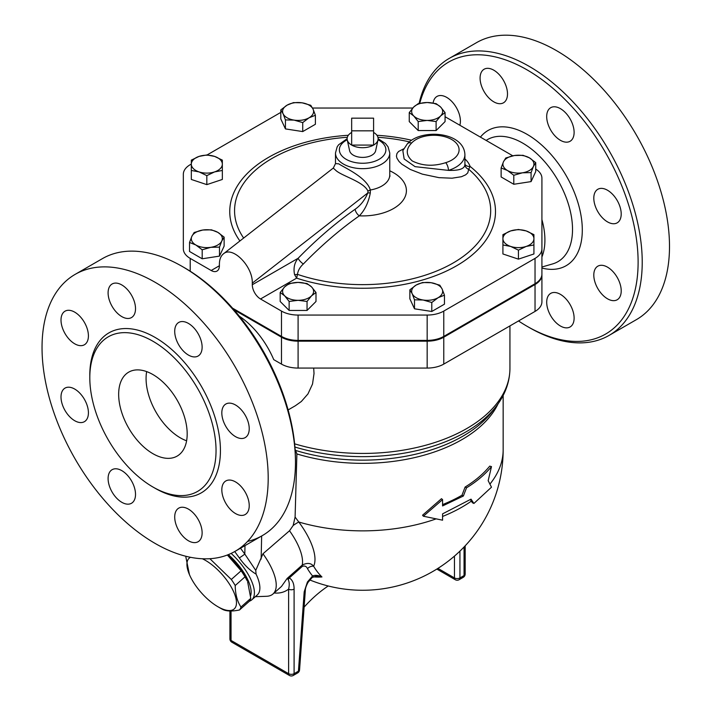 <?xml version="1.0" encoding="UTF-8"?>
<svg xmlns="http://www.w3.org/2000/svg" width="711" height="711" viewBox="0 0 711 711"><rect width="100%" height="100%" fill="white"/><g stroke="black" fill="none" stroke-linecap="round" stroke-linejoin="round"><path stroke-width="1.07" d="M373.586 130.833L351.661 130.833L351.661 118.168L373.586 118.168L373.586 145.08L351.661 145.08L351.661 130.833M351.661 132.415A15.509 8.95 0 0 0 347.244 139.863A15.509 8.95 0 0 0 351.661 145.08A15.509 8.95 0 0 0 373.586 145.08A15.509 8.95 0 0 0 378.012 139.863A15.509 8.95 0 0 0 373.586 132.415M378.012 139.863L375.639 150.768A13.118 7.572 180 0 1 366.876 156.989A13.118 7.572 180 0 1 353.349 155.176A13.118 7.572 180 0 1 349.616 150.768L347.244 139.863M227.502 554.953A33.924 13.847 48.4 0 1 247.197 580.763L245.011 576.834A38.278 15.624 -131.6 0 0 241.118 570.782L227.36 555.007M209.878 558.704L231.315 579.474A38.278 15.624 48.4 0 1 235.208 585.526C235.332 594.289 237.261 601.462 240.976 607.043A38.278 15.624 48.4 0 1 239.491 609.985L249.294 601.302A38.278 15.624 -131.6 0 0 250.779 598.351L247.641 581.794M190.53 557.3A33.924 13.847 -131.6 0 0 189.446 574.63A33.924 13.847 -131.6 0 0 217.913 606.732A33.924 13.847 -131.6 0 0 235.217 595.836A33.924 13.847 -131.6 0 0 202.351 558.757M220.428 608.189L217.913 606.732L220.428 608.189A38.278 15.624 48.4 0 0 223.076 609.611C226.756 611.327 232.221 611.451 239.491 609.985M189.446 574.63L185.864 557.033A38.278 15.624 48.4 0 1 186.095 556.313M241.118 570.782L231.315 579.474M245.011 576.834L235.208 585.526M250.779 598.351L240.976 607.043M228.364 554.616A35.861 14.638 48.4 0 1 250.654 595.578M418.21 121.554L413.731 115.946A15.509 8.95 0 0 0 427.16 120.426L418.21 121.554L418.21 130.548L409.252 121.599L409.252 112.596L413.731 106.997A15.509 8.95 0 0 0 413.731 115.946L409.252 112.596M440.589 115.946L436.11 121.554L427.16 120.426A15.509 8.95 0 0 0 440.589 115.946A15.509 8.95 0 0 0 440.589 106.997L445.068 112.596L440.589 115.946M427.16 102.517L436.11 103.646L440.589 106.997A15.509 8.95 0 0 0 427.16 102.517A15.509 8.95 0 0 0 413.731 106.997L418.21 103.646L427.16 102.517M501.131 167.965L503.441 161.841A15.509 8.95 0 0 0 507.458 170.489L501.131 167.965L501.131 176.968L513.786 184.273L513.786 175.279L507.458 170.489A15.509 8.95 0 0 0 522.434 172.809L513.786 175.279M533.401 166.481L531.081 172.604L522.434 172.809A15.509 8.95 0 0 0 533.401 166.481A15.509 8.95 0 0 0 529.384 157.833L535.721 162.615L533.401 166.481M505.761 157.984L514.409 155.513A15.509 8.95 0 0 0 503.441 161.841L505.761 157.984M514.409 155.513L523.056 155.309L529.384 157.833A15.509 8.95 0 0 0 514.409 155.513M502.917 234.639L510.667 230.924A15.509 8.95 0 0 0 502.917 238.674L502.917 234.639M510.667 246.433L502.917 244.975L502.917 238.674A15.509 8.95 0 0 0 510.667 246.433A15.509 8.95 0 0 0 526.176 246.433L518.426 250.148L510.667 246.433M518.426 229.466L526.176 230.924A15.509 8.95 0 0 0 510.667 230.924L518.426 229.466M533.925 238.674L533.925 244.975L526.176 246.433A15.509 8.95 0 0 0 533.925 238.674A15.509 8.95 0 0 0 526.176 230.924L533.925 234.639L533.925 238.674M422.521 282.516L431.168 282.72A15.509 8.95 0 0 0 416.193 285.04L422.521 282.516M412.184 293.687L409.865 289.821L416.193 285.04A15.509 8.95 0 0 0 412.184 293.687A15.509 8.95 0 0 0 423.143 300.015L414.495 299.811L412.184 293.687M439.816 285.191L442.135 289.048A15.509 8.95 0 0 0 431.168 282.72L439.816 285.191M438.127 297.696L431.79 302.486L423.143 300.015A15.509 8.95 0 0 0 438.127 297.696A15.509 8.95 0 0 0 442.135 289.048L444.455 295.172L438.127 297.696M307.045 283.547L311.525 286.889A15.509 8.95 0 0 0 298.096 282.409L307.045 283.547M284.667 286.889L289.137 283.547L298.096 282.409A15.509 8.95 0 0 0 284.667 286.889A15.509 8.95 0 0 0 284.667 295.838L280.187 292.497L284.667 286.889M315.995 292.497L311.525 295.838A15.509 8.95 0 0 0 311.525 286.889L315.995 292.497L315.995 301.491L307.045 310.449L289.137 310.449L289.137 301.446L284.667 295.838A15.509 8.95 0 0 0 298.096 300.318L289.137 301.446M311.525 295.838L307.045 301.446L298.096 300.318A15.509 8.95 0 0 0 311.525 295.838M224.125 237.127L221.805 240.993A15.509 8.95 0 0 0 217.797 232.346L224.125 237.127L224.125 246.13L219.486 256.111L219.486 247.117L210.838 247.321A15.509 8.95 0 0 0 221.805 240.993L219.486 247.117M202.813 230.026L211.46 229.822L217.797 232.346A15.509 8.95 0 0 0 202.813 230.026A15.509 8.95 0 0 0 191.846 236.354L194.165 232.497L202.813 230.026M195.863 245.002L189.535 242.478L191.846 236.354A15.509 8.95 0 0 0 195.863 245.002A15.509 8.95 0 0 0 210.838 247.321L202.191 249.792L195.863 245.002M222.339 169.12L222.339 170.462L214.58 171.911A15.509 8.95 0 0 0 222.339 164.161L222.339 179.456L206.83 184.629L206.83 175.626L199.071 171.911A15.509 8.95 0 0 0 214.58 171.911L206.83 175.626M214.58 156.402L222.339 160.117L222.339 164.161A15.509 8.95 0 0 0 214.58 156.402A15.509 8.95 0 0 0 199.071 156.402L206.83 154.954L214.58 156.402M191.321 164.161L191.321 160.117L199.071 156.402A15.509 8.95 0 0 0 191.321 164.161A15.509 8.95 0 0 0 199.071 171.911L191.321 170.462L191.321 164.161M436.11 121.554L436.11 130.548L445.068 121.599L445.068 112.596M531.081 172.604L531.081 181.598L535.721 171.609L535.721 162.615M531.081 181.598L513.786 184.273M518.426 250.148L518.426 259.142L533.925 253.969L533.925 243.633M518.426 259.142L502.917 253.969L502.917 243.633M444.455 295.172L444.455 304.175L431.79 311.48L431.79 302.486M431.79 311.48L414.495 308.805L414.495 299.811M414.495 308.805L409.865 298.816L409.865 289.821M307.045 310.449L307.045 301.446M289.137 310.449L280.187 301.491L280.187 292.497M219.486 256.111L202.191 258.786L189.535 251.481L189.535 242.478M202.191 258.786L202.191 249.792M206.83 184.629L191.321 179.456L191.321 169.12M436.11 130.548L418.21 130.548M302.726 122.585L294.078 120.115A15.509 8.95 0 0 0 309.054 117.795L302.726 122.585L302.726 131.579L285.431 128.904L285.431 119.91L283.111 113.787A15.509 8.95 0 0 0 294.078 120.115L285.431 119.91M313.071 109.147L315.391 115.271L309.054 117.795A15.509 8.95 0 0 0 313.071 109.147A15.509 8.95 0 0 0 302.104 102.819L310.751 105.29L313.071 109.147M287.128 105.139L293.456 102.615L302.104 102.819A15.509 8.95 0 0 0 287.128 105.139A15.509 8.95 0 0 0 283.111 113.787L280.801 109.921L287.128 105.139M285.431 128.904L280.801 118.924L280.801 109.921M302.726 131.579L315.391 124.274L315.391 115.271M535.036 284.507A23.499 13.562 0 0 0 541.915 274.917L541.915 301.82A23.499 13.562 180 0 1 535.036 311.418L535.036 284.507L443.771 337.201A23.499 13.562 0 0 1 427.16 341.173L298.096 341.173A23.499 13.562 0 0 1 281.476 337.201L233.955 309.765M239.358 316.208A63.963 36.928 60 0 1 273.753 359.65L281.476 364.103A23.499 13.562 180 0 0 298.096 368.076L427.16 368.076A23.499 13.562 180 0 0 443.771 364.103L535.036 311.418M211.176 270.5A11.634 6.719 -120 0 0 216.988 271.078A11.634 6.719 -120 0 0 219.397 265.754L211.176 270.5L190.21 258.395A23.499 13.562 180 0 1 183.331 248.806L183.331 200.404M232.559 308.165L281.476 336.41A23.499 13.562 0 0 0 298.096 340.382L427.16 340.382A23.499 13.562 0 0 0 443.771 336.41L535.036 283.716A23.499 13.562 0 0 0 541.915 274.126L541.915 274.917M335.485 163.592L333.29 168.125L335.654 170.249C341.244 175.839 363.845 181.589 367.987 191.179A5.812 3.537 168.2 0 1 370.369 189.988C366.476 177.323 345.395 168.223 338.765 163.85L335.485 163.592L335.485 152.989A27.134 15.669 0 0 0 343.44 164.063A27.134 15.669 0 0 0 373.008 167.467A27.134 15.669 0 0 0 389.761 152.989L388.09 146.875L385.442 143.462L378.128 138.689M407.367 143.809A5.812 4.195 42.6 0 1 411.642 143A25.196 14.549 180 0 1 451.716 139.534A25.196 14.549 180 0 1 445.717 162.668A5.812 2.231 72.9 0 1 448.445 170.382A31.017 17.908 0 0 0 464.905 154.571C463.936 131.686 421.241 128.211 407.367 143.809L402.835 150.652L404.15 158.988L415.073 166.658L448.445 170.382C459.466 170.711 464.941 168.694 464.87 164.33M403.724 148.812L398.56 151.479L396.925 153.585L396.445 156.136L396.934 158.189L399.022 161.477L401.751 164.117L410.229 169.422L422.352 174.142L438.971 177.652L452.027 178.203L461.448 176.719L465.661 174.835L467.785 172.862L468.691 169.262A5.812 5.386 -7.4 0 1 464.914 164.908L464.905 154.571M464.905 164.268A5.812 4.666 161.7 0 0 470.078 166.418A36.83 21.259 0 0 0 464.905 158.935M303.357 263.977A5.812 1.902 44.2 0 1 298.14 258.271C294.461 262.679 293.261 268.109 294.55 274.57A5.812 3.306 -8.3 0 0 297.474 274.357A128.069 73.944 180 0 0 455.911 261.355A128.069 73.944 180 0 0 468.691 169.262L470.078 166.418A132.868 76.717 0 0 1 461.563 262.75A132.868 76.717 0 0 1 296.638 278.134L297.474 274.357C298.025 270.5 299.989 267.043 303.357 263.977A308.814 178.292 -60 0 1 359.331 215.842C364.779 210.216 368.44 202.608 370.298 193.019L370.369 189.988A27.134 15.669 180 0 0 389.761 174.968L389.761 152.989M294.55 274.57L296.638 278.134L260.519 298.984A11.634 6.719 -120 0 1 252.289 284.738L252.289 283.156C252.983 266.394 232.435 245.579 223.396 253.871C220.783 256.004 219.45 259.435 219.397 264.172L219.397 265.754M535.721 169.058A23.259 13.429 180 0 1 541.915 178.185L541.915 248.806A23.499 13.562 180 0 1 535.036 258.395L443.771 311.089A23.499 13.562 180 0 1 427.16 315.062L298.096 315.062A23.499 13.562 180 0 1 281.476 311.089L260.519 298.984M445.068 116.711L512.782 155.807M312.52 108.028L412.744 108.028M183.331 248.806L183.331 174.293A23.499 13.562 180 0 1 190.21 164.694L191.321 164.054M207.061 154.971L280.801 112.4M367.987 191.179L367.783 192.965A5.812 1.955 -164.6 0 1 370.298 193.019M252.289 283.156L367.783 192.965C364.912 199.942 360.708 205.363 355.153 209.238A5.812 2.977 -125.1 0 0 359.331 215.842A43.78 25.276 0 0 0 403.413 199.827A43.78 25.276 0 0 0 389.761 170.8M541.915 274.126L541.915 248.806M470.344 499.611L472.406 502.757L473.917 503.459L491.488 487.186L488.173 480.698L491.488 466.612C485.08 474.433 476.761 481.498 466.523 487.808L463.368 496.02L442.58 505.939L442.58 499.611L423.383 516.222L442.58 520.185L442.58 513.857L471.029 499.149L473.917 503.459M442.58 504.588A140.529 81.134 0 0 0 461.99 495.229L465.11 487.044A140.529 81.134 0 0 0 489.737 466.132L491.488 466.612M442.58 499.611L441.495 498.687L422.556 515.208L423.383 516.222M461.99 495.229L463.368 496.02M465.11 487.044L466.523 487.808M295.092 449.219L296.896 453.929L295.092 517.066L293.181 525.473L289.519 530.762L262.972 553.78L255.756 570.4L256.067 574.106C250.059 570.569 244.468 565.165 239.314 557.895A5.501 0.48 146.5 0 0 244.806 554.065L240.505 548.208M313.275 576.843A100.055 62.586 -115.5 0 0 321.941 576.95A131.935 76.175 -60 0 1 313.631 566.24A55.494 22.654 -131.6 0 0 298.798 522.016L295.092 517.066M249.383 601.186A38.767 15.829 -131.6 0 0 251.81 599.817A38.767 15.829 -131.6 0 0 231.137 553.407M234.719 551.549L239.314 557.895M251.81 599.817L257.275 594.965A38.767 15.829 -131.6 0 0 256.067 574.106M328.224 585.988A96.918 55.956 120 0 0 304.112 607.123M316.502 576.168L321.941 576.95C318.404 575.243 315.284 574.915 312.582 575.963L307.419 582.007L308.023 582.38L312.182 577.474A3.875 1.866 -127.1 0 0 312.582 575.963A137.392 79.321 120 0 1 307.499 568.684A5.812 4.515 -30.5 0 1 313.631 566.24C311.027 562.97 307.232 562.579 302.255 565.049A5.812 2.373 -131.6 0 0 302.353 566.356C304.788 565.547 306.494 566.32 307.499 568.684M305.321 590.539A3.875 2.035 -175.8 0 1 305.321 590.548L305.321 590.548A3.875 2.035 -175.8 0 1 304.192 591.845L298.433 671.166A3.875 2.035 4.2 0 0 299.562 669.869L305.321 590.548C305.277 588.539 306.174 585.82 308.023 582.38M294.096 589.117A3.875 2.24 180 0 1 288.613 589.117L288.613 673.673A3.875 2.24 0 0 0 294.096 673.673L294.096 589.117C294.105 583.678 292.505 579.954 289.306 577.936A3.875 3.137 106.9 0 1 288.115 579.447C289.413 581.874 289.581 585.1 288.613 589.117C284.578 592.219 279.743 593.507 274.117 592.983M302.353 566.356L289.306 577.936L287.137 578.452L288.115 579.447M289.519 530.762A48.455 19.784 48.4 0 1 302.255 565.049L287.137 578.452L281.503 586.433M255.338 596.68L266.563 596.289A48.455 19.784 -131.6 0 0 272.98 593.996A48.455 19.784 -131.6 0 0 262.972 553.78M435.905 518.959A140.529 81.134 180 0 1 298.798 522.016A11.634 2.249 -36.5 0 0 293.181 525.473M295.465 462.39L295.465 460.017A157.007 90.644 -120 0 0 184.451 267.727L182.389 266.545A159.913 92.323 60 0 1 295.465 462.39A159.913 92.323 60 0 1 262.35 535.596A159.913 92.323 60 0 1 247.535 541.444M186.611 440.811A48.455 27.978 60 0 1 146.653 371.604M152.927 374.555A48.455 27.978 60 0 1 184.576 417.259A48.455 27.978 60 0 1 177.155 456.089A48.455 27.978 60 0 1 128.7 428.111A48.455 27.978 60 0 1 128.691 372.155A48.455 27.978 60 0 1 152.927 374.555M225.831 426.413A19.384 11.189 60 0 1 225.831 404.035A19.384 11.189 60 0 1 245.215 415.224A19.384 11.189 60 0 1 245.215 437.603A19.384 11.189 60 0 1 225.831 426.413M221.823 489.826A19.384 11.189 60 0 1 225.831 480.956A19.384 11.189 60 0 1 245.215 492.145A19.384 11.189 60 0 1 245.215 514.524A19.384 11.189 60 0 1 230.284 509.334A19.384 11.189 60 0 1 221.823 489.826M178.728 508.143L178.728 508.143A19.384 11.189 60 0 1 198.111 519.341A19.384 11.189 60 0 1 198.111 541.72A19.384 11.189 60 0 1 178.728 530.53A19.384 11.189 60 0 1 178.728 508.143L178.728 508.143M121.812 470.646A19.384 11.189 60 0 1 134.477 487.728A19.384 11.189 60 0 1 131.499 503.264A19.384 11.189 60 0 1 112.116 492.074A19.384 11.189 60 0 1 112.116 469.687A19.384 11.189 60 0 1 121.812 470.646M84.405 399.298A19.384 11.189 60 0 1 84.405 421.676A19.384 11.189 60 0 1 65.021 410.487A19.384 11.189 60 0 1 65.021 388.108A19.384 11.189 60 0 1 84.405 399.298M88.413 335.885A19.384 11.189 60 0 1 84.405 344.764A19.384 11.189 60 0 1 65.021 333.566A19.384 11.189 60 0 1 65.021 311.187A19.384 11.189 60 0 1 79.952 316.377A19.384 11.189 60 0 1 88.413 335.885M131.499 317.568L131.499 317.568A19.384 11.189 60 0 1 112.116 306.379A19.384 11.189 60 0 1 112.116 283.991A19.384 11.189 60 0 1 131.499 295.181A19.384 11.189 60 0 1 131.499 317.568M188.424 355.065A19.384 11.189 60 0 1 175.759 337.983A19.384 11.189 60 0 1 178.728 322.447A19.384 11.189 60 0 1 198.111 333.646A19.384 11.189 60 0 1 198.111 356.024A19.384 11.189 60 0 1 188.424 355.065M75.162 274.366A159.913 92.323 60 0 1 155.114 282.285A159.913 92.323 60 0 1 259.586 423.196A159.913 92.323 60 0 1 235.083 551.336A159.913 92.323 60 0 1 75.162 459.03A159.913 92.323 60 0 1 75.162 274.366L102.437 258.617A159.913 92.323 60 0 1 182.389 266.545L184.451 267.727M152.927 341.244A89.257 51.539 -120 0 0 108.294 336.818A89.257 51.539 -120 0 0 108.294 439.896A89.257 51.539 -120 0 0 197.56 491.425A89.257 51.539 -120 0 0 211.238 419.899A89.257 51.539 -120 0 0 152.927 341.244M597.818 211.656A19.384 11.189 60 0 1 597.818 189.277A19.384 11.189 60 0 1 617.192 200.466A19.384 11.189 60 0 1 617.192 222.845A19.384 11.189 60 0 1 597.818 211.656M593.801 275.068A19.384 11.189 60 0 1 597.818 266.19A19.384 11.189 60 0 1 617.201 277.379A19.384 11.189 60 0 1 617.192 299.766A19.384 11.189 60 0 1 602.261 294.567A19.384 11.189 60 0 1 593.801 275.068M550.714 293.385L550.714 293.385A19.384 11.189 60 0 1 570.098 304.575A19.384 11.189 60 0 1 570.098 326.962A19.384 11.189 60 0 1 550.714 315.764A19.384 11.189 60 0 1 550.714 293.385M433.132 103.042A19.384 11.189 60 0 1 436.998 96.429A19.384 11.189 60 0 1 451.938 101.62A19.384 11.189 60 0 1 460.399 121.128A19.384 11.189 60 0 1 459.848 125.243M503.486 102.802L503.486 102.802A19.384 11.189 60 0 1 484.102 91.612A19.384 11.189 60 0 1 484.102 69.234A19.384 11.189 60 0 1 503.486 80.423A19.384 11.189 60 0 1 503.486 102.802L503.486 102.802M560.401 140.307A19.384 11.189 60 0 1 547.737 123.225A19.384 11.189 60 0 1 550.714 107.69A19.384 11.189 60 0 1 570.098 118.879A19.384 11.189 60 0 1 570.098 141.267A19.384 11.189 60 0 1 560.401 140.307M419.783 103.299A157.007 90.644 60 0 1 527.1 69.9A157.007 90.644 60 0 1 638.114 262.19A157.007 90.644 60 0 1 527.091 326.287A157.007 90.644 60 0 1 518.515 320.954M527.091 326.287L529.153 327.478A159.913 92.323 -120 0 0 609.105 335.396A159.913 92.323 -120 0 0 633.617 207.256A159.913 92.323 -120 0 0 529.153 66.345A159.913 92.323 -120 0 0 449.201 58.418A159.913 92.323 -120 0 0 419.09 103.451M609.105 335.396L636.381 319.648A159.913 92.323 -120 0 0 660.892 191.508A159.913 92.323 -120 0 0 556.429 50.597A159.913 92.323 -120 0 0 476.477 42.678L449.201 58.418M541.915 219.619A63.963 36.928 60 0 1 541.915 256.991M255.756 570.4L244.806 554.065L244.993 545.613M313.693 368.076L314.022 373.586L312.52 384.047L307.961 393.921L301.34 401.493L295.367 405.741M378.03 139.765A23.259 13.429 180 0 1 379.567 159.024A23.259 13.429 180 0 1 346.177 159.317A23.259 13.429 180 0 1 347.217 139.765M445.717 162.668C433.532 166.57 422.378 166.001 412.264 160.962C405.839 155.167 405.625 149.177 411.642 143M411.589 140.236A132.868 76.717 0 0 0 376.919 135.277M348.328 135.277A132.868 76.717 0 0 0 239.918 240.976M243.651 238.061A128.069 73.944 180 0 1 347.324 137.285M377.923 137.285A128.069 73.944 180 0 1 409.403 141.871M355.153 209.238A314.609 181.634 120 0 0 298.14 258.271L252.289 284.738M190.21 271.229L190.21 258.395M535.036 283.716L535.036 258.395M443.771 336.41L443.771 311.089M427.16 340.382L427.16 315.062M298.096 340.382L298.096 315.062M281.476 336.41L281.476 311.089M471.349 501.139A140.529 81.134 180 0 1 442.58 516.453M503.157 395.467L503.157 449.734A140.529 81.134 180 0 1 489.941 484.084M296.896 453.929A140.529 81.134 0 0 0 498.073 403.83M454.453 556.109L454.453 577.927A3.875 2.24 0 0 0 459.937 577.927L459.937 551.114M436.838 569.067L455.262 579.705A3.875 2.24 -60 0 1 454.453 577.927L437.923 568.382M459.137 579.705A3.875 2.24 -120 0 0 459.937 577.927L464.052 575.555A3.875 2.24 60 0 1 463.243 577.332L459.137 579.705A3.875 3.875 0 0 1 455.262 579.705M464.052 546.999L464.052 575.555A3.875 2.24 0 0 0 465.181 573.973L465.181 545.808M297.633 672.944L293.296 675.45A3.875 2.24 -120 0 0 294.096 673.673L298.433 671.166A3.875 2.24 60 0 1 297.633 672.944A3.875 3.875 0 0 0 299.562 669.869M307.419 582.007L304.192 591.845M229.911 610.98L229.911 638.86A3.875 2.24 0 0 0 231.048 640.442A3.875 2.24 120 0 0 231.848 642.211L289.413 675.45A3.875 2.24 -60 0 1 288.613 673.673L231.048 640.442L231.048 610.989M154.011 487.622A92.359 53.325 -120 0 0 220.428 451.201A92.359 53.325 -120 0 0 155.114 337.441A92.359 53.325 -120 0 0 89.817 376.43M541.915 268.056A78.077 45.077 -120 0 0 581.794 221.041A78.077 45.077 -120 0 0 527.1 134.352A78.077 45.077 -120 0 0 480.414 137.116M486.146 140.423A70.469 40.687 60 0 1 522.692 143.098A70.469 40.687 60 0 1 569.964 209.736A70.469 40.687 60 0 1 552.589 263.932L541.915 267.016M261.141 559.077L261.648 535.996M294.923 447.032A146.013 84.298 0 0 0 495.914 406.754L492.092 411.687A141.827 81.881 180 0 1 296.052 450.561M509.938 325.905L509.938 368.387A147.31 85.053 180 0 1 294.63 443.833M298.096 368.076L298.096 341.173M281.476 364.103L281.476 337.201M443.771 364.103L443.771 337.201M427.16 368.076L427.16 341.173M347.119 138.689L338.587 144.813L337.165 146.866L335.485 152.989M389.984 176.186L389.761 174.968M333.299 168.045L223.396 253.871M463.243 577.332A3.875 3.875 0 0 0 465.181 573.973M309.712 579.918A140.529 140.529 0 0 0 503.157 449.734M316.511 576.168L312.182 577.474M289.413 675.45A3.875 3.875 0 0 0 293.296 675.45M229.911 638.86A3.875 3.875 0 0 0 231.848 642.211M281.583 586.362L272.98 593.996M235.074 551.345L262.35 535.596M288.124 409.927L295.474 405.679M495.914 406.754C505.121 394.889 509.796 382.1 509.938 368.387"/></g></svg>
